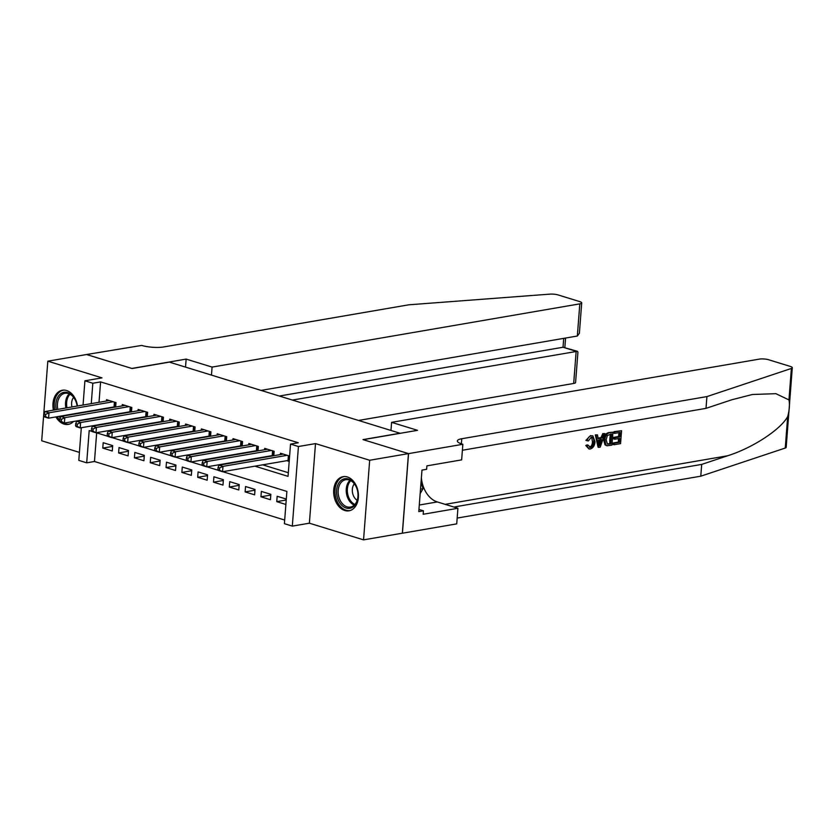 <?xml version="1.0" encoding="UTF-8"?>
<svg xmlns="http://www.w3.org/2000/svg" width="834" height="834" viewBox="0 0 834 834"><rect width="100%" height="100%" fill="white"/><g stroke="black" fill="none" stroke-linecap="round" stroke-linejoin="round"><path stroke-width="1.25" d="M55.92 416.917A17.326 12.229 -99.8 0 0 64.03 424.089A17.326 12.229 -99.8 0 0 68.263 424.391A17.326 12.229 -99.8 0 0 73.517 421.472M77.489 406.002A17.326 12.229 -99.8 0 0 66.616 390.531A17.326 12.229 -99.8 0 0 62.383 390.229A17.326 12.229 -99.8 0 0 53.418 410.14M344.765 510.512A17.326 12.229 -99.8 0 0 348.987 510.815A17.326 12.229 -99.8 0 0 358.422 494.614A17.326 12.229 -99.8 0 0 347.34 476.954A17.326 12.229 -99.8 0 0 343.118 476.662A17.326 12.229 -99.8 0 0 333.673 492.863A17.326 12.229 -99.8 0 0 344.765 510.512M96.671 432.856L94.471 461.494L86.705 462.828L78.803 460.389L81.315 427.727M400.226 433.315L169.323 362.112L132.085 368.513L86.611 354.513L47.819 361.185L41.7 440.779L79.418 452.393M400.226 433.2L362.998 439.601L408.462 453.602L402.342 533.197L363.551 539.869L369.671 460.264L315.502 443.594L298.436 446.524L292.317 526.118L284.404 523.689L286.886 491.424L222.803 471.69M315.502 443.594L309.383 523.189L363.551 539.869M309.383 523.189L292.317 526.118M94.471 461.494L284.686 520.051M408.462 453.602L369.671 460.264M115.655 407.023L115.999 402.603L106.512 399.684L106.408 401.029M131.47 411.892L131.814 407.472L122.327 404.553L122.223 405.897M147.284 416.76L147.628 412.34L138.142 409.421L138.037 410.766M163.11 421.629L163.443 417.208L153.956 414.289L153.852 415.634M178.924 426.497L179.258 422.077L169.771 419.158L169.667 420.503M194.739 431.376L195.073 426.945L185.586 424.026L185.482 425.371M210.554 436.245L210.887 431.814L201.401 428.895L201.296 430.24M226.368 441.113L226.712 436.682L217.215 433.763L217.111 435.108M242.183 445.981L242.527 441.561L233.03 438.632L232.926 439.977M257.998 450.85L258.342 446.43L248.855 443.5L248.751 444.845M273.813 455.718L274.157 451.298L264.67 448.369L264.566 449.714M286.229 500.014L276.752 501.641L285.885 504.455M270.789 495.083L260.938 496.772L270.435 499.702L270.841 494.322L261.355 491.403L260.938 496.772M254.975 490.215L245.123 491.904L254.62 494.833L255.027 489.454L245.54 486.524L245.123 491.904M239.149 485.346L229.308 487.035L238.795 489.965L239.212 484.585L229.725 481.656L229.308 487.035M223.335 480.478L213.494 482.167L222.98 485.086L223.397 479.717L213.911 476.787L213.494 482.167M207.52 475.609L197.679 477.298L207.166 480.217L207.583 474.848L198.096 471.919L197.679 477.298M191.705 470.741L181.864 472.43L191.351 475.349L191.768 469.969L182.281 467.05L181.864 472.43M175.891 465.872L166.049 467.561L175.536 470.48L175.953 465.101L166.456 462.182L166.049 467.561M160.076 461.004L150.235 462.693L159.721 465.612L160.138 460.232L150.641 457.313L150.235 462.693M144.261 456.135L134.42 457.824L143.907 460.743L144.324 455.364L134.827 452.445L134.42 457.824M128.446 451.267L118.605 452.956L128.092 455.875L128.499 450.496L119.012 447.577L118.605 452.956M286.302 499.076L277.169 496.272L276.752 501.641M112.684 445.627L103.197 442.708L102.78 448.087L112.277 451.006L112.684 445.627M254.933 466.164L288.043 476.36L290.534 444.095L298.291 442.76L100.591 381.899L99.017 402.301M104.531 416.145L105.334 416.385M120.357 421.014L121.149 421.264M136.171 425.882L136.974 426.132M151.986 430.751L152.789 431.001M167.801 435.619L168.604 435.869M183.616 440.488L184.418 440.738M199.43 445.356L200.233 445.606M215.245 450.224L216.048 450.475M231.06 455.093L231.862 455.343M246.874 459.961L247.677 460.212M262.689 464.83L288.324 472.722M289.606 456.052L280.485 453.237L280.38 454.593M286.792 460.691L289.2 461.431M270.977 455.823L271.78 456.062M255.162 450.954L255.955 451.194M239.337 446.086L240.14 446.326M223.522 441.217L224.325 441.457M207.708 436.349L208.51 436.589M191.893 431.48L192.696 431.72M176.078 426.601L176.881 426.852M160.264 421.733L161.066 421.983M144.449 416.864L145.252 417.115M128.634 411.996L129.437 412.246M112.819 407.128L113.622 407.378M83.056 405.043L84.922 380.794L101.998 377.865L47.819 361.185M84.922 380.794L92.835 383.233L91.26 403.635M100.591 381.899L92.835 383.233M290.534 444.095L298.436 446.524M91.948 431.407L89.196 430.553L86.705 462.828M218.477 470.355L206.988 466.821M202.662 465.487L191.174 461.953M186.847 460.618L175.359 457.084M171.022 455.75L159.544 452.216M155.207 450.881L143.729 447.347M139.393 446.013L127.915 442.479M123.578 441.144L112.1 437.61M107.763 436.276L96.285 432.742M96.775 417.48L97.578 417.719M112.59 422.348L113.393 422.588M128.415 427.216L129.207 427.467M144.23 432.085L145.022 432.335M160.045 436.953L160.847 437.204M175.859 441.822L176.662 442.072M191.674 446.69L192.477 446.941M207.489 451.559L208.292 451.809M223.303 456.427L224.106 456.678M239.118 461.296L239.921 461.546M112.632 446.398L102.78 448.087M287.198 455.312L222.97 466.362L219.019 465.143L283.247 454.092M289.273 460.389L288.72 460.41A2.221 0.532 4.4 0 0 288.032 460.472L222.553 471.731L218.602 470.522L217.893 469.615L219.478 470.105L219.644 467.957L218.06 467.467L217.893 469.615M219.644 467.957L222.97 466.362L222.553 471.731L219.478 470.105M219.019 465.143L218.06 467.467M342.92 479.3A15.002 10.581 80.2 0 1 357.442 490.382A15.002 10.581 80.2 0 1 357.911 493.102A15.002 10.581 80.2 0 1 351.667 507.739A15.002 10.581 80.2 0 1 337.489 497.94A15.002 10.581 80.2 0 1 342.92 479.3M357.452 490.423A13.886 9.8 -99.8 0 0 345.714 479.706A13.886 9.8 -99.8 0 0 344.025 480.228A13.886 9.8 -99.8 0 0 338.667 496.272A13.886 9.8 -99.8 0 0 350.426 507.072A13.886 9.8 -99.8 0 0 352.115 506.551A13.886 9.8 -99.8 0 0 357.901 493.05M344.379 476.558L344.494 476.537A17.222 12.145 -99.8 0 0 344.379 476.558A17.222 12.145 -99.8 0 0 342.274 477.194A17.222 12.145 -99.8 0 0 335.633 497.106A17.222 12.145 -99.8 0 0 350.207 510.491A17.222 12.145 -99.8 0 0 350.343 510.471L350.207 510.491M420.159 493.645L423.015 488.693L421.034 482.25M420.513 489.131L423.015 488.693M354.335 483.793A9.883 6.974 -99.8 0 0 357.181 500.337M56.285 409.65A15.002 10.581 80.2 0 1 62.196 392.877A15.002 10.581 80.2 0 1 76.718 403.948A15.002 10.581 80.2 0 1 77.114 406.064M76.728 404A13.886 9.8 -99.8 0 0 64.989 393.283A13.886 9.8 -99.8 0 0 63.29 393.794A13.886 9.8 -99.8 0 0 57.827 409.379M63.645 390.124L63.77 390.103A17.222 12.145 -99.8 0 0 63.645 390.124A17.222 12.145 -99.8 0 0 61.549 390.771A17.222 12.145 -99.8 0 0 54.731 409.911M57.244 416.687A17.222 12.145 -99.8 0 0 59.798 420.169M62.508 422.463A17.222 12.145 -99.8 0 0 69.483 424.068A17.222 12.145 -99.8 0 0 69.608 424.047L69.483 424.068M60.225 417.99A15.002 10.581 80.2 0 1 59.016 416.385M73.611 397.37A9.883 6.974 -99.8 0 0 71.943 406.95M614.752 431.887L621.559 430.719L614.043 431.668A28.94 20.423 -99.8 0 0 613.699 433.096L614.637 433.378L614.752 431.887L614.043 431.668M619.089 432.617A28.94 20.423 -99.8 0 0 618.526 436.516L613.626 437.36A28.94 20.423 -99.8 0 0 613.522 438.851L614.773 439.237L614.887 437.746L613.626 437.36M618.39 438.611A28.94 20.423 -99.8 0 0 618.421 442.072L613.178 442.979A28.94 20.423 -99.8 0 0 613.282 444.543L614.001 444.762L614.116 443.271L613.178 442.979M612.959 432.2L611.968 445.106L607.152 445.752L605.87 445.064L604.817 440.039C605.13 435.911 606.725 433.492 609.623 432.773L612.959 432.2L608.914 432.554C605.849 433.221 604.056 435.588 603.555 439.643L604.984 444.783L606.412 445.523M590.555 435.557L585.906 440.352L587.105 440.727C587.824 437.902 589.2 436.245 591.233 435.775L592.87 435.828L595.028 441.749C594.663 445.721 593.068 448.139 590.243 449.005L588.929 448.953L586.938 445.867L585.781 445.512L588.929 448.953M591.629 437.204L592.453 441.593C592.421 444.564 591.431 446.44 589.502 447.222L590.42 447.504C592.463 446.774 593.558 444.929 593.714 441.978L592.453 441.593M586.938 445.867L588.283 445.252L587.105 444.887L585.781 445.512M788.954 399.924L791.372 368.451A6.662 1.595 4.4 0 0 792.3 367.731L786.181 447.326A6.662 1.595 -175.6 0 1 785.253 448.046L700.789 476.183L701.696 464.402L727.592 455.781C752.31 448.098 780.676 429.593 787.671 416.573C789.444 410.213 789.871 404.667 788.954 399.924L775.891 393.679L752.424 394.492L731.908 399.736L706.012 408.358L462.39 450.256M604.921 433.576L600.24 447.128L598.76 447.378L596.049 435.108L597.446 434.868L598.197 438.653L602.169 437.975L603.535 433.816L604.921 433.576L602.815 433.597L600.98 437.61L598.093 438.111M597.446 434.868L595.34 434.889L598.041 447.16L598.76 447.378M390.979 430.344L391.594 422.348L759.326 359.12A6.662 1.595 4.4 0 1 768.719 359.777L790.309 366.418A6.662 1.595 4.4 0 1 792.3 367.731M706.012 408.358L706.919 396.588L461.765 438.736A15.554 3.711 4.4 0 0 457.334 440.957A15.554 3.711 4.4 0 0 461.973 444.011L462.849 444.282L461.65 459.878L426.893 465.862L426.622 469.302L421.973 470.095L418.783 511.617L423.432 510.815L423.172 514.265L457.918 508.281L456.719 523.877L402.415 533.218L408.545 453.623L363.228 439.674L417.532 430.334L391.594 422.348M700.789 476.183L457.168 518.07M454.186 507.135A15.554 3.711 4.4 0 1 456.552 506.561L701.696 464.402M791.372 368.451L706.919 396.588M462.849 444.282L408.545 453.623M457.918 508.281L437.287 501.932A24.999 17.639 80.2 0 1 421.378 477.757M423.432 510.815L418.949 509.438M593.714 441.978C594.069 438.934 593.235 437.36 591.243 437.235L588.387 440.925L587.105 440.727M592.161 437.297L591.243 437.235M588.283 445.252L590.42 447.504L589.596 447.472M591.233 435.775L592.87 435.828M600.428 443.271L601.658 439.528L598.478 440.081L599.615 445.763L600.428 443.271L599.25 442.906L600.407 439.143M603.535 433.816L602.815 433.597M602.169 437.975L600.98 437.61M596.049 435.108L595.34 434.889M607.152 445.752L606.026 445.429M607.361 444.168L610.769 443.844L611.53 433.909L607.35 435.536L606.13 439.841L607.454 444.199M609.623 432.773L608.914 432.554M604.817 440.039L603.555 439.643M605.87 445.064L604.984 444.783M610.498 434.097A28.94 20.423 -99.8 0 0 609.831 443.552L607.944 443.876L608.883 444.168M610.769 443.844L609.831 443.552M614.887 437.746L619.787 436.901L620.131 432.439L614.637 433.378M619.787 436.901L618.526 436.516M614.116 443.271L619.36 442.364L619.672 438.392L614.773 439.237M619.36 442.364L618.421 442.072M621.559 430.719L620.559 443.625L614.001 444.762M358.714 420.419L573.688 383.452L576.158 351.291L563.033 347.246L563.721 338.354M292.578 400.049L577.378 351.291L563.033 347.246L279.453 396.014M186.149 359.1L212.086 367.085L579.818 303.857A6.662 1.595 4.4 0 0 581.715 302.898A6.662 1.595 4.4 0 0 579.724 301.595L558.134 294.944A6.662 1.595 4.4 0 0 549.992 294.131L408.796 304.806L163.641 346.954A15.554 3.711 -175.6 0 1 141.707 345.422L86.528 354.523L131.845 368.44L186.149 359.1L185.534 367.096M212.086 367.085L211.471 375.081M261.167 390.385L577.336 336.019L579.818 303.857M577.378 351.291L577.931 352.104L575.585 382.504A6.662 1.595 -175.6 0 1 573.688 383.452M581.715 302.898L579.38 333.298L577.336 336.019M271.384 450.443L207.155 461.483L203.194 460.274L267.433 449.224M273.833 455.51L272.906 455.541A2.221 0.532 4.4 0 0 272.218 455.604L206.738 466.863L202.787 465.653L202.078 464.747L203.663 465.236L203.83 463.078L202.245 462.599L202.078 464.747M203.83 463.078L207.155 461.483L206.738 466.863L203.663 465.236M203.194 460.274L202.245 462.599M255.569 445.575L191.34 456.615L187.379 455.406L251.618 444.355M258.019 450.641L257.091 450.673A2.221 0.532 4.4 0 0 256.403 450.735L190.923 461.994L186.972 460.785L186.263 459.878L187.848 460.368L188.004 458.21L186.43 457.73L186.263 459.878M188.004 458.21L191.34 456.615L190.923 461.994L187.848 460.368M187.379 455.406L186.43 457.73M239.754 440.706L175.526 451.747L171.564 450.537L235.803 439.487M242.204 445.773L241.276 445.804A2.221 0.532 4.4 0 0 240.588 445.867L175.109 457.126L171.158 455.906L170.449 455.01L172.023 455.5L172.19 453.342L170.616 452.862L170.449 455.01M172.19 453.342L175.526 451.747L175.109 457.126L172.023 455.5M171.564 450.537L170.616 452.862M223.939 435.838L159.701 446.878L155.75 445.669L219.988 434.618M226.379 440.905L225.461 440.936A2.221 0.532 4.4 0 0 224.763 440.998L159.294 452.257L155.333 451.038L154.634 450.141L156.208 450.631L156.375 448.473L154.801 447.994L154.634 450.141M156.375 448.473L159.701 446.878L159.294 452.257L156.208 450.631M155.75 445.669L154.801 447.994M208.125 430.969L143.886 442.01L139.935 440.79L204.174 429.75M210.564 436.036L209.647 436.067A2.221 0.532 4.4 0 0 208.948 436.13L143.479 447.389L139.518 446.169L138.819 445.273L140.393 445.763L140.56 443.605L138.976 443.125L138.819 445.273M140.56 443.605L143.886 442.01L143.479 447.389L140.393 445.763M139.935 440.79L138.976 443.125M192.31 426.101L128.071 437.141L124.12 435.921L188.359 424.881M194.749 431.168L193.832 431.199A2.221 0.532 4.4 0 0 193.134 431.261L127.665 442.52L123.703 441.301L122.994 440.404L124.579 440.894L124.746 438.736L123.161 438.246L122.994 440.404M124.746 438.736L128.071 437.141L127.665 442.52L124.579 440.894M124.12 435.921L123.161 438.246M176.495 421.233L112.256 432.273L108.305 431.053L172.544 420.013M178.935 426.299L178.017 426.33A2.221 0.532 4.4 0 0 177.319 426.393L111.839 437.652L107.888 436.432L107.179 435.536L108.764 436.026L108.931 433.868L107.346 433.378L107.179 435.536M108.931 433.868L112.256 432.273L111.839 437.652L108.764 436.026M108.305 431.053L107.346 433.378M160.681 416.364L96.442 427.404L92.491 426.184L156.719 415.144M163.12 421.431L162.203 421.462A2.221 0.532 4.4 0 0 161.504 421.524L96.025 432.783L92.074 431.564L91.365 430.667L92.949 431.147L93.116 428.999L91.531 428.509L91.365 430.667M93.116 428.999L96.442 427.404L96.025 432.783L92.949 431.147M92.491 426.184L91.531 428.509M144.866 411.485L80.627 422.536L76.676 421.316L140.904 410.276M147.305 416.562L146.388 416.593A2.221 0.532 4.4 0 0 145.689 416.656L80.21 427.915L76.259 426.695L75.55 425.799L77.135 426.278L77.301 424.131L75.717 423.641L75.55 425.799M77.301 424.131L80.627 422.536L80.21 427.915L77.135 426.278M76.676 421.316L75.717 423.641M129.051 406.617L64.812 417.667L60.861 416.447L125.09 405.407M131.491 411.694L130.563 411.725A2.221 0.532 4.4 0 0 129.875 411.787L64.395 423.046L60.444 421.827L59.735 420.93L61.32 421.41L61.487 419.262L59.902 418.772L59.735 420.93M61.487 419.262L64.812 417.667L64.395 423.046L61.32 421.41M60.861 416.447L59.902 418.772M113.226 401.748L48.998 412.799L45.046 411.579L109.275 400.539M115.676 406.825L114.748 406.856A2.221 0.532 4.4 0 0 114.06 406.919L48.581 418.178L44.629 416.958L43.921 416.062L45.505 416.541L45.672 414.394L44.087 413.904L43.921 416.062M45.672 414.394L48.998 412.799L48.581 418.178L45.505 416.541M45.046 411.579L44.087 413.904M289.075 455.885L288.72 460.41M288.397 455.677L288.032 460.472M354.252 505.123A13.886 9.8 80.2 0 1 346.496 493.655A13.886 9.8 80.2 0 1 349.978 480.269M350.791 480.665A13.427 9.476 -99.8 0 0 347.58 493.478A13.427 9.476 -99.8 0 0 354.877 504.476M65.917 407.993A13.886 9.8 80.2 0 1 69.243 393.846M70.056 394.242A13.427 9.476 -99.8 0 0 67.001 407.805M727.592 455.781L445.137 504.351M461.379 443.824L461.765 438.736M456.552 506.561L456.448 507.833M785.253 448.046L787.671 416.573M419.283 505.029L437.287 501.932M273.26 451.017L272.906 455.541M272.582 450.808L272.218 455.604M257.445 446.148L257.091 450.673M256.768 445.94L256.403 450.735M241.62 441.28L241.276 445.804M240.953 441.071L240.588 445.867M225.805 436.411L225.461 440.936M225.138 436.203L224.763 440.998M209.991 431.543L209.647 436.067M209.324 431.334L208.948 436.13M194.176 426.674L193.832 431.199M193.509 426.466L193.134 431.261M178.361 421.806L178.017 426.33M177.694 421.597L177.319 426.393M162.547 416.937L162.203 421.462M161.869 416.729L161.504 421.524M146.732 412.069L146.388 416.593M146.054 411.86L145.689 416.656M130.917 407.201L130.563 411.725M130.24 406.992L129.875 411.787M115.102 402.332L114.748 406.856M114.425 402.124L114.06 406.919M564.847 347.434L565.577 338.041"/></g></svg>
